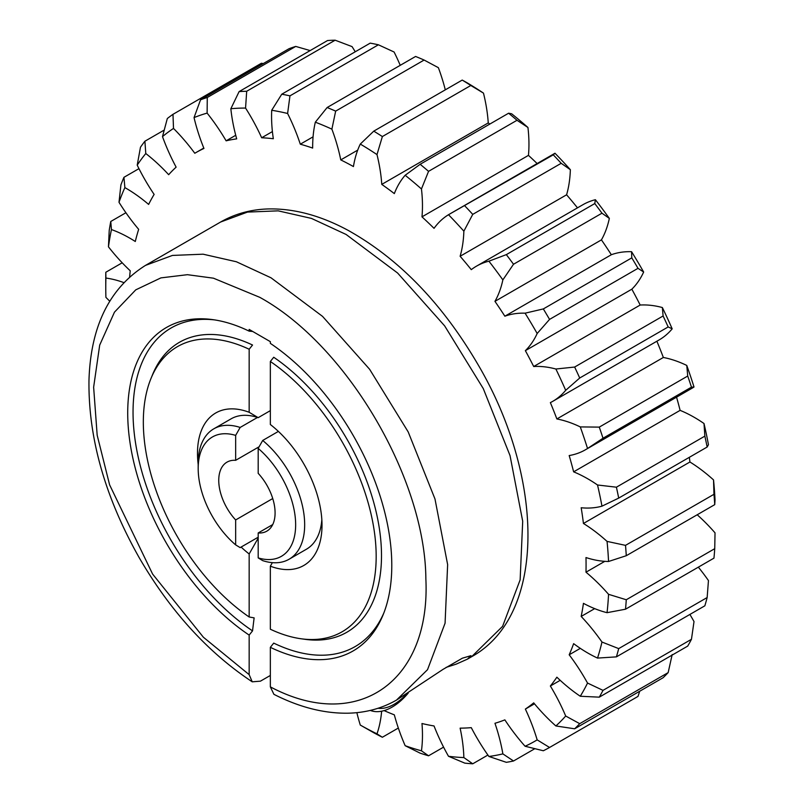 <?xml version="1.0" encoding="UTF-8"?>
<svg xmlns="http://www.w3.org/2000/svg" width="804" height="804" viewBox="0 0 804 804"><rect width="100%" height="100%" fill="white"/><g stroke="black" fill="none" stroke-linecap="round" stroke-linejoin="round"><path stroke-width="1.21" d="M259.109 446.773L235.652 460.32A39.838 23.004 -120 0 0 226.999 462.139A39.838 23.004 -120 0 0 235.652 519.947L272.737 498.54M585.412 449.788L691.892 388.312A139.454 80.511 -120 0 0 694.013 387.005L691.46 387.156A368.554 212.779 -120 0 0 687.721 376.041L686.767 365.428A139.454 80.511 -120 0 0 663.35 357.468L556.87 418.954A139.454 80.511 60 0 1 580.277 426.914L599.271 427.115A368.554 212.779 60 0 1 603.01 438.23L587.533 448.491A139.454 80.511 60 0 1 585.412 449.788A139.454 80.511 60 0 1 569.182 455.556A323.449 186.739 60 0 1 573.634 471.837A139.454 80.511 60 0 1 587.845 478.852A139.454 80.511 60 0 1 597.523 484.993L616.407 487.194A368.554 212.779 60 0 1 618.698 498.098L601.975 506.168A139.454 80.511 60 0 1 581.181 507.756A323.449 186.739 60 0 1 583.443 523.474A139.454 80.511 60 0 1 607.05 541.394L625.512 545.363L713.962 494.299L713.53 479.918A139.454 80.511 -120 0 0 689.922 461.998L583.443 523.474M704.002 423.517A355.8 205.422 60 0 1 708.455 444.692L707.148 447.034A368.554 212.779 -120 0 0 704.857 436.13L704.002 423.517A139.454 80.511 -120 0 0 694.334 417.376A139.454 80.511 -120 0 0 680.114 410.362A323.449 186.739 -120 0 0 676.556 397.166M573.634 471.837L680.114 410.362M124.881 187.603A355.8 205.422 -120 0 0 119.002 202.286L120.912 184.89A368.554 212.779 60 0 1 123.937 177.322L124.881 187.603A139.454 80.511 60 0 1 125.725 188.086A139.454 80.511 60 0 1 148.629 204.417A323.449 186.739 60 0 1 154.127 194.407A139.454 80.511 60 0 1 137.213 165.142L140.479 147.202A368.554 212.779 60 0 1 144.901 141.223L145.785 153.524A139.454 80.511 60 0 1 168.669 174.689A323.449 186.739 60 0 1 176.126 167.152A139.454 80.511 60 0 1 162.498 136.61L167.312 118.53A368.554 212.779 60 0 1 172.981 114.319L173.503 128.429A139.454 80.511 60 0 1 194.789 153.262A323.449 186.739 60 0 1 195.633 152.77A323.449 186.739 60 0 1 203.945 148.438A139.454 80.511 60 0 1 194.045 117.605L200.548 99.796L288.998 48.732A368.554 212.779 -120 0 1 295.731 46.421L207.281 97.485L207.12 113.113A139.454 80.511 60 0 1 226.125 140.821A323.449 186.739 60 0 1 236.698 138.861A139.454 80.511 60 0 1 230.848 108.731L239.11 91.596L327.56 40.532A368.554 212.779 -120 0 1 335.137 40.2L246.687 91.264L245.562 108.078A139.454 80.511 60 0 1 261.672 137.765A323.449 186.739 60 0 1 273.33 138.74A139.454 80.511 60 0 1 271.712 110.269L281.762 94.209L370.212 43.135A368.554 212.779 -120 0 1 378.403 44.793L289.953 95.857L287.611 113.485A139.454 80.511 60 0 1 300.304 144.197A323.449 186.739 60 0 1 312.666 148.077A139.454 80.511 60 0 1 315.329 122.188L327.127 107.525L415.588 56.461A368.554 212.779 -120 0 1 424.12 60.049L335.66 111.123L331.891 129.153A139.454 80.511 60 0 1 340.765 159.906A323.449 186.739 60 0 1 353.438 166.559A139.454 80.511 60 0 1 360.292 144.077L373.759 131.142L462.22 80.078L466.772 82.601A355.8 205.422 60 0 1 483.475 93.113L470.822 85.485L382.362 136.549L376.986 154.589A139.454 80.511 60 0 1 381.769 184.387A323.449 186.739 60 0 1 394.332 193.603A139.454 80.511 60 0 1 405.166 175.262L420.16 164.287L508.61 113.213L511.645 113.786A355.8 205.422 60 0 1 527.947 127.484L517.002 120.278L428.552 171.342L421.457 188.97A139.454 80.511 60 0 1 421.979 216.849A323.449 186.739 60 0 1 434.039 228.336A139.454 80.511 60 0 1 448.501 214.718L553.273 154.83L554.981 153.242A355.8 205.422 60 0 1 570.358 169.704L561.192 163.302L472.742 214.377L463.868 231.18A139.454 80.511 60 0 1 460.119 256.265A323.449 186.739 60 0 1 471.285 269.652A139.454 80.511 60 0 1 476.46 266.174A139.454 80.511 60 0 1 488.902 261.189L506.329 254.627L594.779 203.563L595.392 199.714A139.454 80.511 -120 0 0 582.94 204.698L476.46 266.174M123.937 177.322L138.961 168.649M111.444 229.562A355.8 205.422 -120 0 0 108.46 246.828L109.223 230.376A368.554 212.779 60 0 1 110.761 221.482L111.444 229.562A139.454 80.511 60 0 1 129.876 238.195A139.454 80.511 60 0 1 135.293 241.491A323.449 186.739 60 0 1 138.66 229.331A139.454 80.511 60 0 1 119.002 202.286M110.761 221.482L125.916 212.738M360.292 725.067A355.8 205.422 -120 0 0 376.986 733.841L382.362 737.258A368.554 212.779 60 0 1 373.759 732.745L360.292 725.067A139.454 80.511 60 0 1 356.855 712.656M381.639 711.198A139.454 80.511 60 0 1 376.986 733.841M405.166 745.7A355.8 205.422 -120 0 0 421.457 750.815L428.552 755.8A368.554 212.779 60 0 1 420.16 753.167L405.166 745.7A139.454 80.511 60 0 1 394.332 714.846A323.449 186.739 60 0 1 384.081 710.595M448.501 756.283A355.8 205.422 -120 0 0 463.868 757.569L472.742 763.8A368.554 212.779 60 0 1 464.823 763.137L448.501 756.283A139.454 80.511 60 0 1 434.039 725.962A323.449 186.739 60 0 1 421.979 723.52A139.454 80.511 60 0 1 421.457 750.815M488.902 756.463A355.8 205.422 -120 0 0 502.862 753.881L513.515 760.996A368.554 212.779 60 0 1 506.329 762.323L488.902 756.463A139.454 80.511 60 0 1 471.285 727.65A323.449 186.739 60 0 1 460.119 728.143A139.454 80.511 60 0 1 463.868 757.569M525.082 746.253A355.8 205.422 -120 0 0 537.172 739.881L549.554 747.469A368.554 212.779 60 0 1 543.333 750.755L525.082 746.253A139.454 80.511 60 0 1 504.862 719.871A323.449 186.739 60 0 1 494.952 723.278A139.454 80.511 60 0 1 502.862 753.881M555.876 725.962A355.8 205.422 -120 0 0 565.694 716.022L579.714 723.67L668.164 672.606A368.554 212.779 -120 0 1 663.099 677.732L574.649 728.796L555.876 725.962A139.454 80.511 60 0 1 533.705 702.867A323.449 186.739 60 0 1 525.364 709.078A139.454 80.511 60 0 1 537.172 739.881M580.277 696.254A355.8 205.422 -120 0 0 587.533 683.058L603.01 690.365L691.46 639.291A368.554 212.779 -120 0 1 687.721 646.094L599.271 697.158L580.277 696.254A139.454 80.511 60 0 1 556.87 677.189A323.449 186.739 60 0 1 550.368 686.003A139.454 80.511 60 0 1 565.694 716.022M597.523 658.084A355.8 205.422 -120 0 0 601.975 642.044L618.698 648.607L707.148 597.543A368.554 212.779 -120 0 1 704.857 605.804L616.407 656.868L597.523 658.084A139.454 80.511 60 0 1 573.634 643.652A323.449 186.739 60 0 1 569.182 654.788A139.454 80.511 60 0 1 587.533 683.058M607.05 612.678A355.8 205.422 -120 0 0 608.548 594.317L626.276 599.754L714.736 548.68A368.554 212.779 -120 0 1 713.962 558.137L625.512 609.211L607.05 612.678A139.454 80.511 60 0 1 583.443 603.342A323.449 186.739 60 0 1 581.181 616.437A139.454 80.511 60 0 1 601.975 642.044M713.53 479.918A355.8 205.422 60 0 1 715.027 500.008L714.736 504.641L626.276 555.715L608.548 561.483A139.454 80.511 60 0 1 585.985 557.554A323.449 186.739 60 0 1 585.985 572.197A139.454 80.511 60 0 1 608.548 594.317M608.548 561.483A355.8 205.422 -120 0 0 607.05 541.394M601.975 506.168A355.8 205.422 -120 0 0 597.523 484.993M587.533 448.491A355.8 205.422 -120 0 0 580.277 426.914M552.67 401.387L659.149 339.911A139.454 80.511 -120 0 0 672.184 328.836L668.164 326.947L579.714 378.011L565.694 390.312A139.454 80.511 60 0 1 552.67 401.387A139.454 80.511 60 0 1 550.368 402.623A323.449 186.739 60 0 1 556.87 418.954M565.694 390.312A355.8 205.422 -120 0 0 555.876 369.016L574.649 367.046L663.099 315.982L662.355 307.54A139.454 80.511 -120 0 0 640.185 305.038L533.705 366.513A139.454 80.511 60 0 1 555.876 369.016M525.364 350.665L631.843 289.189A139.454 80.511 -120 0 0 643.652 272.023L638.004 268.325L549.554 319.399L537.172 333.499A139.454 80.511 60 0 1 525.364 350.665A323.449 186.739 60 0 1 533.705 366.513M537.172 333.499A355.8 205.422 -120 0 0 525.082 313.178L543.333 308.927L631.783 257.863L631.572 251.702A139.454 80.511 -120 0 0 611.341 254.727L504.862 316.203A139.454 80.511 60 0 1 525.082 313.178M494.952 301.349L601.432 239.873A139.454 80.511 -120 0 0 609.342 218.407L601.965 213.191L513.515 264.255L502.862 279.882A139.454 80.511 60 0 1 494.952 301.349A323.449 186.739 60 0 1 504.862 316.203M502.862 279.882A355.8 205.422 -120 0 0 488.902 261.189M463.868 231.18A355.8 205.422 -120 0 0 448.501 214.718M421.457 188.97A355.8 205.422 -120 0 0 405.166 175.262M376.986 154.589A355.8 205.422 -120 0 0 360.292 144.077M331.891 129.153A355.8 205.422 -120 0 0 315.329 122.188M287.611 113.485A355.8 205.422 -120 0 0 271.712 110.269M245.562 108.078A355.8 205.422 -120 0 0 230.848 108.731M207.12 113.113A355.8 205.422 -120 0 0 194.045 117.605M173.503 128.429A355.8 205.422 -120 0 0 162.498 136.61M145.785 153.524A355.8 205.422 -120 0 0 137.213 165.142M129.635 276.898A323.449 186.739 60 0 1 130.228 270.787A139.454 80.511 60 0 1 108.46 246.828M122.198 262.797L105.806 272.265L105.907 278.053A139.454 80.511 60 0 1 123.776 282.586M105.907 278.053A355.8 205.422 -120 0 0 105.766 287.631A355.8 205.422 -120 0 0 105.907 297.359A139.454 80.511 60 0 0 109.716 301.148M707.148 597.543L708.455 580.568A139.454 80.511 -120 0 0 698.344 567.152M594.689 608.638L581.181 616.437M714.736 548.68L715.027 532.841A139.454 80.511 -120 0 0 697.189 514.771M604.789 561.343L585.985 572.197M707.148 447.034L618.698 498.098M691.46 387.156L603.01 438.23M687.721 376.041L599.271 427.115M460.119 256.265L566.599 194.789A139.454 80.511 -120 0 0 570.358 169.704M450.722 213.422L554.981 153.242M421.979 216.849L528.459 155.373A139.454 80.511 -120 0 0 527.947 127.484M381.769 184.387L488.249 122.911A139.454 80.511 -120 0 0 483.475 93.113M445.295 89.837A139.454 80.511 -120 0 0 438.371 67.677L424.12 60.049M340.765 159.906L357.71 150.127M400.231 65.325A139.454 80.511 -120 0 0 394.091 52.009L378.403 44.793M300.304 144.197L313.068 136.831M355.247 51.778A139.454 80.511 -120 0 0 352.051 46.602L335.137 40.2M261.672 137.765L272.405 131.575M310.153 50.582L295.731 46.421M226.125 140.821L235.733 135.273M263.27 63.586L261.431 63.245L172.981 114.319M164.167 130.097L144.901 141.223M382.362 737.258L398.332 728.042M428.552 755.8L443.577 747.137M472.742 763.8L487.907 755.046M513.515 760.996L534.771 748.725M549.554 747.469L638.004 696.405L639.703 691.239M534.479 703.812L525.364 709.078M668.164 672.606L672.184 654.546M560.197 680.325L550.368 686.003M691.46 639.291L694.013 621.572A139.454 80.511 -120 0 0 689.902 614.437M580.307 648.356L569.182 654.788M489.857 124.047A323.449 186.739 -120 0 0 488.249 122.911M537.122 163.544A323.449 186.739 -120 0 0 528.459 155.373M577.493 207.844A323.449 186.739 -120 0 0 566.599 194.789M595.392 199.714A355.8 205.422 60 0 1 609.342 218.407M611.341 254.727A323.449 186.739 -120 0 0 601.432 239.873M631.572 251.702A355.8 205.422 60 0 1 643.652 272.023M640.185 305.038A323.449 186.739 -120 0 0 631.843 289.189M662.355 307.54A355.8 205.422 60 0 1 672.184 328.836M663.35 357.468A323.449 186.739 -120 0 0 656.878 341.218M686.767 365.428A355.8 205.422 60 0 1 694.013 387.005M689.922 461.998A323.449 186.739 -120 0 0 689.319 457.325M618.698 648.607A368.554 212.779 60 0 1 616.407 656.868M626.276 599.754A368.554 212.779 60 0 1 625.512 609.211M714.736 504.641A368.554 212.779 -120 0 0 713.962 494.299M625.512 545.363A368.554 212.779 60 0 1 626.276 555.715M704.857 436.13L616.407 487.194M668.164 326.947A368.554 212.779 -120 0 0 663.099 315.982M574.649 367.046A368.554 212.779 60 0 1 579.714 378.011M638.004 268.325A368.554 212.779 -120 0 0 631.783 257.863M543.333 308.927A368.554 212.779 60 0 1 549.554 319.399M601.965 213.191A368.554 212.779 -120 0 0 594.779 203.563M506.329 254.627A368.554 212.779 60 0 1 513.515 264.255M561.192 163.302A368.554 212.779 -120 0 0 553.273 154.83M464.823 205.894A368.554 212.779 60 0 1 472.742 214.377M517.002 120.278A368.554 212.779 -120 0 0 508.61 113.213M420.16 164.287A368.554 212.779 60 0 1 428.552 171.342M470.822 85.485A368.554 212.779 -120 0 0 462.22 80.078M373.759 131.142A368.554 212.779 60 0 1 382.362 136.549M327.127 107.525A368.554 212.779 60 0 1 335.66 111.123M281.762 94.209A368.554 212.779 60 0 1 289.953 95.857M239.11 91.596A368.554 212.779 60 0 1 246.687 91.264M200.548 99.796A368.554 212.779 60 0 1 207.281 97.485M105.766 287.631L105.766 277.219A368.554 212.779 60 0 1 105.806 272.265M579.714 723.67A368.554 212.779 60 0 1 574.649 728.796M603.01 690.365A368.554 212.779 60 0 1 599.271 697.158M262.697 440.461A75.295 43.476 60 0 1 302.505 506.178A75.295 43.476 60 0 1 289.078 559.242A75.295 43.476 60 0 1 262.697 560.629L258.184 557.896L258.184 532.962A39.838 23.004 -120 0 0 266.838 531.142A39.838 23.004 -120 0 0 258.184 473.335L258.184 448.401L262.697 440.461L278.385 431.406M258.184 532.962L272.737 524.56M258.184 557.896A68.923 39.788 -120 0 0 295.651 524.781A68.923 39.788 -120 0 0 258.184 448.401M240.155 427.447L235.652 435.386A68.923 39.788 -120 0 0 198.186 468.501L198.186 463.305A75.295 43.476 60 0 1 213.784 428.833A75.295 43.476 60 0 1 240.155 427.447L257.501 417.437M235.652 460.32L235.652 435.386M198.186 468.501A68.923 39.788 -120 0 0 235.652 544.881L240.155 547.614L258.184 537.213M235.652 544.881L235.652 519.947M220.597 222.035L145.534 265.37L172.428 255.431L203.11 254.195L236.396 261.762L271.018 277.802L322.535 316.374L369.609 369.267L408.201 431.929L434.984 498.972L447.637 564.609L445.074 623.19L427.527 669.682L396.513 700.083L443.125 669.31L462.37 658.185L470.963 655.672L467.436 659.139L456.21 664.134L446.099 667.39M270.345 675.45L260.426 681.169L252.235 681.812L249.16 674.636L249.16 635.09A186.729 107.806 60 0 1 127.715 413.005A186.729 107.806 60 0 1 212.638 319.61A186.729 107.806 60 0 1 249.16 331.147L249.16 329.419L270.345 341.66L270.345 343.378A186.729 107.806 60 0 1 383.096 614.849A186.729 107.806 60 0 1 270.345 647.32L273.722 643.11A183.965 106.218 -120 0 0 383.86 612.919M408.221 693.078A47.687 27.527 -60 0 1 370.312 710.414M198.186 464.38A88.048 50.833 60 0 1 249.16 412.281L249.16 349.248A164.649 95.063 -120 0 0 150.991 378.473A164.649 95.063 -120 0 0 249.16 616.99L254.124 617.874L252.536 630.879L249.16 635.09M406.291 694.294A42.913 24.783 -60 0 1 378.041 708.264M471.586 656.737L502.6 626.336L520.138 579.845L522.7 521.263L510.048 455.627L483.274 388.583L444.682 325.921L397.608 273.028L346.092 234.456L311.47 218.417L278.174 210.849L247.501 212.085L220.608 222.025C235.08 213.753 251.089 209.382 268.657 208.929C294.425 208.467 320.997 215.663 348.373 230.497C398.824 258.777 441.798 303.068 477.295 363.368C544.449 476.501 547.132 615.01 471.586 656.737L467.436 659.139M270.345 566.187L270.345 629.22A164.649 95.063 -120 0 0 301.289 638.798A164.649 95.063 -120 0 0 375.086 537.474A164.649 95.063 -120 0 0 270.345 361.478L270.345 424.512A88.048 50.833 60 0 1 322.012 525.173A88.048 50.833 60 0 1 270.345 566.187L272.365 562.649M270.345 647.32L270.345 686.867L273.903 694.324C299.48 707.329 324.293 713.62 348.343 713.188C365.951 712.746 382.011 708.374 396.513 700.083M249.16 674.636L203.362 637.21L152.599 574.066L109.615 484.862L97.173 435.205L93.636 387.206L99.696 345.107L114.459 312.163L135.755 289.852L160.911 277.882L187.432 274.687L213.442 278.184L259.752 297.319C346.624 345.027 425.215 478.3 425.869 579.021C430.763 682.033 357.177 733.057 270.345 686.867M249.16 616.99L249.16 553.956A88.048 50.833 60 0 1 241.12 547.062M258.184 538.147L249.16 553.956M321.831 519.665A75.295 43.476 60 0 1 306.414 549.232L289.078 559.242M258.174 538.157A75.295 43.476 60 0 1 257.501 537.605M213.784 428.833L231.12 418.824A75.295 43.476 60 0 1 258.174 417.668L270.345 410.633M301.289 638.798L305.369 639.361A167.403 96.651 -120 0 0 380.382 536.228A167.403 96.651 -120 0 0 273.722 357.257L270.345 361.478M249.16 349.248L252.536 345.027A167.403 96.651 -120 0 0 152.549 374.664L150.991 378.473M258.174 417.668L249.16 412.281M252.536 331.459L249.16 331.147M214.688 319.912A183.965 106.218 -120 0 0 133.042 412.181A183.965 106.218 -120 0 0 252.536 630.879M195.633 152.77L203.794 148.057M145.524 265.37C109.495 288.043 90.641 326.364 88.973 380.332C88.259 438.049 105.073 497.274 139.393 558.026C170.468 611.311 208.085 652.577 252.235 681.812"/></g></svg>
